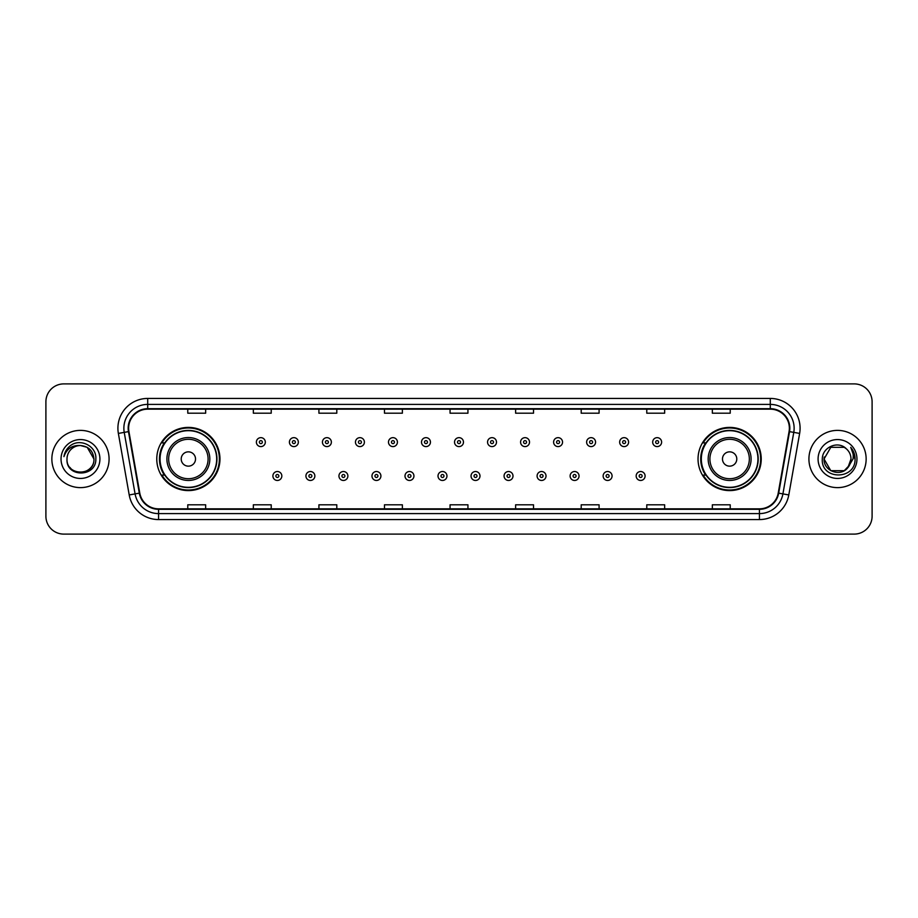 <?xml version="1.0" encoding="UTF-8"?>
<svg xmlns="http://www.w3.org/2000/svg" width="918" height="918" viewBox="0 0 918 918"><rect width="100%" height="100%" fill="white"/><g stroke="black" fill="none" stroke-linecap="round" stroke-linejoin="round"><path stroke-width="1.38" d="M698.036 459A31.591 31.591 0 0 0 729.626 490.591A31.591 31.591 0 0 0 761.229 459A31.591 31.591 0 0 0 729.626 427.409A31.591 31.591 0 0 0 698.036 459M156.771 459A31.591 31.591 0 0 0 188.374 490.591A31.591 31.591 0 0 0 219.964 459A31.591 31.591 0 0 0 188.374 427.409A31.591 31.591 0 0 0 156.771 459M164.356 475.099A28.906 28.906 0 0 1 164.356 442.901M705.609 475.099A28.906 28.906 0 0 1 705.609 442.901M45.9 401.774L45.9 516.226A17.878 17.878 0 0 0 63.778 534.104L854.222 534.104A17.878 17.878 0 0 0 872.1 516.226L872.1 401.774A17.878 17.878 0 0 0 854.222 383.896L63.778 383.896A17.878 17.878 0 0 0 45.9 401.774L45.9 516.226M51.856 459A28.619 28.619 0 0 0 80.474 487.619A28.619 28.619 0 0 0 109.081 459A28.619 28.619 0 0 0 80.474 430.381A28.619 28.619 0 0 0 51.856 459A28.619 28.619 0 0 0 80.474 487.619A28.619 28.619 0 0 0 109.081 459A28.619 28.619 0 0 0 80.474 430.381A28.619 28.619 0 0 0 51.856 459M808.919 459A28.619 28.619 0 0 0 837.526 487.619A28.619 28.619 0 0 0 866.144 459A28.619 28.619 0 0 0 837.526 430.381A28.619 28.619 0 0 0 808.919 459A28.619 28.619 0 0 0 837.526 487.619A28.619 28.619 0 0 0 866.144 459A28.619 28.619 0 0 0 837.526 430.381A28.619 28.619 0 0 0 808.919 459M128.635 428.236A19.071 19.071 0 0 1 147.718 409.164L770.282 409.164A19.071 19.071 0 0 1 789.067 431.552L778.223 493.069A19.071 19.071 0 0 1 759.438 508.836L158.562 508.836A19.071 19.071 0 0 1 139.777 493.069L128.933 431.552A19.071 19.071 0 0 1 128.635 428.236M128.164 428.236A19.553 19.553 0 0 0 128.463 431.632L139.306 493.15A19.553 19.553 0 0 0 158.562 509.306L759.438 509.306A19.553 19.553 0 0 0 778.693 493.15L789.537 431.632A19.553 19.553 0 0 0 770.282 408.694L147.718 408.694A19.553 19.553 0 0 0 128.164 428.236M118.365 433.422A29.801 29.801 0 0 1 147.718 398.435L770.282 398.435A29.801 29.801 0 0 1 799.635 433.422L788.791 494.94A29.801 29.801 0 0 1 759.438 519.565L158.562 519.565A29.801 29.801 0 0 1 129.208 494.94L118.365 433.422L124.228 432.378A23.845 23.845 0 0 1 147.718 404.402L770.282 404.402A23.845 23.845 0 0 1 793.772 432.378L782.916 493.895A23.845 23.845 0 0 1 759.438 513.598L158.562 513.598A23.845 23.845 0 0 1 135.084 493.895L124.228 432.378A23.845 23.845 0 0 1 123.873 428.236M854.222 383.896L63.778 383.896M63.778 534.104L854.222 534.104M872.1 516.226L872.1 401.774M778.693 493.15L782.916 493.895L793.772 432.378L799.635 433.422M450.061 409.164L450.061 413.203L467.939 413.203L467.939 409.164M384.481 409.164L384.481 413.203L402.371 413.203L402.371 409.164M318.913 409.164L318.913 413.203L336.803 413.203L336.803 409.164M253.345 409.164L253.345 413.203L271.223 413.203L271.223 409.164M187.777 409.164L187.777 413.203L205.655 413.203L205.655 409.164M515.629 409.164L515.629 413.203L533.519 413.203L533.519 409.164M581.197 409.164L581.197 413.203L599.087 413.203L599.087 409.164M646.777 409.164L646.777 413.203L664.655 413.203L664.655 409.164M712.345 409.164L712.345 413.203L730.223 413.203L730.223 409.164M467.939 508.836L467.939 504.797L450.061 504.797L450.061 508.836M402.371 508.836L402.371 504.797L384.481 504.797L384.481 508.836M336.803 508.836L336.803 504.797L318.913 504.797L318.913 508.836M271.223 508.836L271.223 504.797L253.345 504.797L253.345 508.836M205.655 508.836L205.655 504.797L187.777 504.797L187.777 508.836M533.519 508.836L533.519 504.797L515.629 504.797L515.629 508.836M599.087 508.836L599.087 504.797L581.197 504.797L581.197 508.836M664.655 508.836L664.655 504.797L646.777 504.797L646.777 508.836M730.223 508.836L730.223 504.797L712.345 504.797L712.345 508.836M67.003 459A13.472 13.472 0 0 1 80.474 445.528C88.656 446.32 93.154 450.818 93.946 459L87.21 447.33L80.474 445.528L87.21 447.33L93.946 459L87.21 447.33L80.474 445.528L87.21 447.33L93.946 459L87.21 447.33L80.474 445.528L87.21 447.33L93.946 459C94.772 476.385 66.176 476.385 67.003 459C65.74 477.83 96.447 477.394 95.839 459C96.883 446.114 80.141 437.76 70.227 445.804C66.727 448.615 64.627 452.218 63.939 456.636C66.716 448.73 72.224 445.035 80.474 445.528L87.21 447.33L93.946 459C94.772 476.385 66.176 476.385 67.003 459C66.176 476.385 94.772 476.385 93.946 459C94.657 471.29 76.963 477.383 69.94 467.411M61.036 459A19.439 19.439 0 0 0 80.474 478.439A19.439 19.439 0 0 0 99.913 459A19.439 19.439 0 0 0 80.474 439.561A19.439 19.439 0 0 0 61.036 459M195.523 459A7.149 7.149 0 0 0 188.374 451.851A7.149 7.149 0 0 0 181.213 459A7.149 7.149 0 0 0 188.374 466.149A7.149 7.149 0 0 0 195.523 459M209.832 459A21.458 21.458 0 0 0 188.374 437.542A21.458 21.458 0 0 0 166.904 459A21.458 21.458 0 0 0 188.374 480.458A21.458 21.458 0 0 0 209.832 459A21.458 21.458 0 0 1 188.374 480.458A21.458 21.458 0 0 1 166.904 459M216.682 459A28.32 28.32 0 0 0 188.374 430.68A28.32 28.32 0 0 0 160.053 459A28.32 28.32 0 0 0 188.374 487.32A28.32 28.32 0 0 0 216.682 459M219.368 459A30.994 30.994 0 0 1 161.878 475.099L164.747 475.099A28.584 28.584 0 0 0 216.946 459.069A28.584 28.584 0 0 0 164.747 442.901L161.878 442.901A30.994 30.994 0 0 1 219.368 459M736.787 459A7.149 7.149 0 0 0 729.626 451.851A7.149 7.149 0 0 0 722.477 459A7.149 7.149 0 0 0 729.626 466.149A7.149 7.149 0 0 0 736.787 459M751.096 459A21.458 21.458 0 0 0 729.626 437.542A21.458 21.458 0 0 0 708.168 459A21.458 21.458 0 0 0 729.626 480.458A21.458 21.458 0 0 0 751.096 459A21.458 21.458 0 0 1 729.626 480.458A21.458 21.458 0 0 1 708.168 459M757.947 459A28.32 28.32 0 0 0 729.626 430.68A28.32 28.32 0 0 0 701.318 459A28.32 28.32 0 0 0 729.626 487.32A28.32 28.32 0 0 0 757.947 459M760.632 459A30.994 30.994 0 0 1 703.142 475.099L706.011 475.099A28.584 28.584 0 0 0 758.211 459.069A28.584 28.584 0 0 0 706.011 442.901L703.142 442.901A30.994 30.994 0 0 1 760.632 459M844.262 470.67A13.472 13.472 0 0 0 850.997 459C850.929 454.938 849.38 451.541 846.35 448.822C838.065 440.147 822.161 447.296 822.31 459C820.795 479.804 854.52 480.344 855.071 460.01L855.094 459C855.048 454.582 853.579 450.704 850.688 447.353C852.891 450.967 853.66 454.846 853.006 459L847.945 467.537L850.997 459M830.79 470.67L844.262 470.67L847.784 467.732L844.262 470.67L830.79 470.67L824.054 459L830.79 470.67L844.262 470.67L849.494 465.185L844.262 470.67L830.79 470.67L824.054 459L830.79 447.33L844.262 447.33L846.35 448.822L844.262 447.33L830.79 447.33L824.054 459L830.79 447.33L844.262 447.33L846.35 448.822L844.262 447.33L830.79 447.33L824.054 459L824.203 457.003M847.784 467.732L844.262 470.67L830.79 470.67L824.054 459L830.79 470.67L844.262 470.67L847.784 467.732L844.514 470.521M849.494 465.185L844.262 470.67L830.79 470.67L824.054 459L830.79 470.67L844.262 470.67L847.876 467.629M824.054 459C823.366 470.945 840.257 477.245 847.578 467.973L847.945 467.537M818.087 459A19.439 19.439 0 0 0 837.526 478.439A19.439 19.439 0 0 0 856.964 459A19.439 19.439 0 0 0 837.526 439.561A19.439 19.439 0 0 0 818.087 459M850.814 447.502L855.094 459.505M265.325 442.132A4.475 4.475 0 0 1 260.85 446.596A4.475 4.475 0 0 1 256.386 442.132A4.475 4.475 0 0 1 260.85 437.656A4.475 4.475 0 0 1 265.325 442.132A4.475 4.475 0 0 0 260.85 437.656A4.475 4.475 0 0 0 256.386 442.132M298.35 442.132A4.475 4.475 0 0 1 293.875 446.596A4.475 4.475 0 0 1 289.411 442.132A4.475 4.475 0 0 1 293.875 437.656A4.475 4.475 0 0 1 298.35 442.132A4.475 4.475 0 0 0 293.875 437.656A4.475 4.475 0 0 0 289.411 442.132M331.375 442.132A4.475 4.475 0 0 1 326.9 446.596A4.475 4.475 0 0 1 322.436 442.132A4.475 4.475 0 0 1 326.9 437.656A4.475 4.475 0 0 1 331.375 442.132A4.475 4.475 0 0 0 326.9 437.656A4.475 4.475 0 0 0 322.436 442.132M364.4 442.132A4.475 4.475 0 0 1 359.925 446.596A4.475 4.475 0 0 1 355.461 442.132A4.475 4.475 0 0 1 359.925 437.656A4.475 4.475 0 0 1 364.4 442.132A4.475 4.475 0 0 0 359.925 437.656A4.475 4.475 0 0 0 355.461 442.132M397.425 442.132A4.475 4.475 0 0 1 392.95 446.596A4.475 4.475 0 0 1 388.486 442.132A4.475 4.475 0 0 1 392.95 437.656A4.475 4.475 0 0 1 397.425 442.132A4.475 4.475 0 0 0 392.95 437.656A4.475 4.475 0 0 0 388.486 442.132M430.45 442.132A4.475 4.475 0 0 1 425.975 446.596A4.475 4.475 0 0 1 421.5 442.132A4.475 4.475 0 0 1 425.975 437.656A4.475 4.475 0 0 1 430.45 442.132A4.475 4.475 0 0 0 425.975 437.656A4.475 4.475 0 0 0 421.5 442.132M463.475 442.132A4.475 4.475 0 0 1 459 446.596A4.475 4.475 0 0 1 454.525 442.132A4.475 4.475 0 0 1 459 437.656A4.475 4.475 0 0 1 463.475 442.132A4.475 4.475 0 0 0 459 437.656A4.475 4.475 0 0 0 454.525 442.132M496.5 442.132A4.475 4.475 0 0 1 492.025 446.596A4.475 4.475 0 0 1 487.55 442.132A4.475 4.475 0 0 1 492.025 437.656A4.475 4.475 0 0 1 496.5 442.132A4.475 4.475 0 0 0 492.025 437.656A4.475 4.475 0 0 0 487.55 442.132M529.514 442.132A4.475 4.475 0 0 1 525.05 446.596A4.475 4.475 0 0 1 520.575 442.132A4.475 4.475 0 0 1 525.05 437.656A4.475 4.475 0 0 1 529.514 442.132A4.475 4.475 0 0 0 525.05 437.656A4.475 4.475 0 0 0 520.575 442.132M562.539 442.132A4.475 4.475 0 0 1 558.075 446.596A4.475 4.475 0 0 1 553.6 442.132A4.475 4.475 0 0 1 558.075 437.656A4.475 4.475 0 0 1 562.539 442.132A4.475 4.475 0 0 0 558.075 437.656A4.475 4.475 0 0 0 553.6 442.132M595.564 442.132A4.475 4.475 0 0 1 591.1 446.596A4.475 4.475 0 0 1 586.625 442.132A4.475 4.475 0 0 1 591.1 437.656A4.475 4.475 0 0 1 595.564 442.132A4.475 4.475 0 0 0 591.1 437.656A4.475 4.475 0 0 0 586.625 442.132M628.589 442.132A4.475 4.475 0 0 1 624.125 446.596A4.475 4.475 0 0 1 619.65 442.132A4.475 4.475 0 0 1 624.125 437.656A4.475 4.475 0 0 1 628.589 442.132A4.475 4.475 0 0 0 624.125 437.656A4.475 4.475 0 0 0 619.65 442.132M661.614 442.132A4.475 4.475 0 0 1 657.15 446.596A4.475 4.475 0 0 1 652.675 442.132A4.475 4.475 0 0 1 657.15 437.656A4.475 4.475 0 0 1 661.614 442.132A4.475 4.475 0 0 0 657.15 437.656A4.475 4.475 0 0 0 652.675 442.132M272.898 475.994A4.475 4.475 0 0 1 277.362 471.519A4.475 4.475 0 0 1 281.837 475.994A4.475 4.475 0 0 1 277.362 480.458A4.475 4.475 0 0 1 272.898 475.994A4.475 4.475 0 0 0 277.362 480.458A4.475 4.475 0 0 0 281.837 475.994M305.923 475.994A4.475 4.475 0 0 1 310.387 471.519A4.475 4.475 0 0 1 314.863 475.994A4.475 4.475 0 0 1 310.387 480.458A4.475 4.475 0 0 1 305.923 475.994A4.475 4.475 0 0 0 310.387 480.458A4.475 4.475 0 0 0 314.863 475.994M338.949 475.994A4.475 4.475 0 0 1 343.412 471.519A4.475 4.475 0 0 1 347.888 475.994A4.475 4.475 0 0 1 343.412 480.458A4.475 4.475 0 0 1 338.949 475.994A4.475 4.475 0 0 0 343.412 480.458A4.475 4.475 0 0 0 347.888 475.994M371.974 475.994A4.475 4.475 0 0 1 376.437 471.519A4.475 4.475 0 0 1 380.913 475.994A4.475 4.475 0 0 1 376.437 480.458A4.475 4.475 0 0 1 371.974 475.994A4.475 4.475 0 0 0 376.437 480.458A4.475 4.475 0 0 0 380.913 475.994M404.999 475.994A4.475 4.475 0 0 1 409.462 471.519A4.475 4.475 0 0 1 413.938 475.994A4.475 4.475 0 0 1 409.462 480.458A4.475 4.475 0 0 1 404.999 475.994A4.475 4.475 0 0 0 409.462 480.458A4.475 4.475 0 0 0 413.938 475.994M438.012 475.994A4.475 4.475 0 0 1 442.487 471.519A4.475 4.475 0 0 1 446.963 475.994A4.475 4.475 0 0 1 442.487 480.458A4.475 4.475 0 0 1 438.012 475.994A4.475 4.475 0 0 0 442.487 480.458A4.475 4.475 0 0 0 446.963 475.994M471.037 475.994A4.475 4.475 0 0 1 475.513 471.519A4.475 4.475 0 0 1 479.988 475.994A4.475 4.475 0 0 1 475.513 480.458A4.475 4.475 0 0 1 471.037 475.994A4.475 4.475 0 0 0 475.513 480.458A4.475 4.475 0 0 0 479.988 475.994M504.062 475.994A4.475 4.475 0 0 1 508.538 471.519A4.475 4.475 0 0 1 513.001 475.994A4.475 4.475 0 0 1 508.538 480.458A4.475 4.475 0 0 1 504.062 475.994A4.475 4.475 0 0 0 508.538 480.458A4.475 4.475 0 0 0 513.001 475.994M537.087 475.994A4.475 4.475 0 0 1 541.563 471.519A4.475 4.475 0 0 1 546.026 475.994A4.475 4.475 0 0 1 541.563 480.458A4.475 4.475 0 0 1 537.087 475.994A4.475 4.475 0 0 0 541.563 480.458A4.475 4.475 0 0 0 546.026 475.994M570.112 475.994A4.475 4.475 0 0 1 574.588 471.519A4.475 4.475 0 0 1 579.051 475.994A4.475 4.475 0 0 1 574.588 480.458A4.475 4.475 0 0 1 570.112 475.994A4.475 4.475 0 0 0 574.588 480.458A4.475 4.475 0 0 0 579.051 475.994M603.137 475.994A4.475 4.475 0 0 1 607.613 471.519A4.475 4.475 0 0 1 612.077 475.994A4.475 4.475 0 0 1 607.613 480.458A4.475 4.475 0 0 1 603.137 475.994A4.475 4.475 0 0 0 607.613 480.458A4.475 4.475 0 0 0 612.077 475.994M636.163 475.994A4.475 4.475 0 0 1 640.638 471.519A4.475 4.475 0 0 1 645.102 475.994A4.475 4.475 0 0 1 640.638 480.458A4.475 4.475 0 0 1 636.163 475.994A4.475 4.475 0 0 0 640.638 480.458A4.475 4.475 0 0 0 645.102 475.994M770.282 398.435L770.282 408.694M124.228 432.378L128.463 431.632M158.562 519.565L158.562 509.306M759.438 509.306L759.438 519.565M129.208 494.94L139.306 493.15M789.537 431.632L793.772 432.378M147.718 398.435L147.718 408.694M782.916 493.895L788.791 494.94M208.088 459A19.714 19.714 0 0 0 188.374 439.286A19.714 19.714 0 0 0 168.66 459A19.714 19.714 0 0 0 188.374 478.714A19.714 19.714 0 0 0 208.088 459M749.34 459A19.714 19.714 0 0 0 729.626 439.286A19.714 19.714 0 0 0 709.912 459A19.714 19.714 0 0 0 729.626 478.714A19.714 19.714 0 0 0 749.34 459M259.369 442.132A1.492 1.492 0 0 0 260.85 443.624A1.492 1.492 0 0 0 262.341 442.132A1.492 1.492 0 0 0 260.85 440.64A1.492 1.492 0 0 0 259.369 442.132M292.394 442.132A1.492 1.492 0 0 0 293.875 443.624A1.492 1.492 0 0 0 295.366 442.132A1.492 1.492 0 0 0 293.875 440.64A1.492 1.492 0 0 0 292.394 442.132M325.408 442.132A1.492 1.492 0 0 0 326.9 443.624A1.492 1.492 0 0 0 328.392 442.132A1.492 1.492 0 0 0 326.9 440.64A1.492 1.492 0 0 0 325.408 442.132M358.433 442.132A1.492 1.492 0 0 0 359.925 443.624A1.492 1.492 0 0 0 361.417 442.132A1.492 1.492 0 0 0 359.925 440.64A1.492 1.492 0 0 0 358.433 442.132M391.458 442.132A1.492 1.492 0 0 0 392.95 443.624A1.492 1.492 0 0 0 394.442 442.132A1.492 1.492 0 0 0 392.95 440.64A1.492 1.492 0 0 0 391.458 442.132M424.483 442.132A1.492 1.492 0 0 0 425.975 443.624A1.492 1.492 0 0 0 427.467 442.132A1.492 1.492 0 0 0 425.975 440.64A1.492 1.492 0 0 0 424.483 442.132M457.508 442.132A1.492 1.492 0 0 0 459 443.624A1.492 1.492 0 0 0 460.492 442.132A1.492 1.492 0 0 0 459 440.64A1.492 1.492 0 0 0 457.508 442.132M490.533 442.132A1.492 1.492 0 0 0 492.025 443.624A1.492 1.492 0 0 0 493.517 442.132A1.492 1.492 0 0 0 492.025 440.64A1.492 1.492 0 0 0 490.533 442.132M523.558 442.132A1.492 1.492 0 0 0 525.05 443.624A1.492 1.492 0 0 0 526.542 442.132A1.492 1.492 0 0 0 525.05 440.64A1.492 1.492 0 0 0 523.558 442.132M556.583 442.132A1.492 1.492 0 0 0 558.075 443.624A1.492 1.492 0 0 0 559.567 442.132A1.492 1.492 0 0 0 558.075 440.64A1.492 1.492 0 0 0 556.583 442.132M589.608 442.132A1.492 1.492 0 0 0 591.1 443.624A1.492 1.492 0 0 0 592.592 442.132A1.492 1.492 0 0 0 591.1 440.64A1.492 1.492 0 0 0 589.608 442.132M622.634 442.132A1.492 1.492 0 0 0 624.125 443.624A1.492 1.492 0 0 0 625.606 442.132A1.492 1.492 0 0 0 624.125 440.64A1.492 1.492 0 0 0 622.634 442.132M655.659 442.132A1.492 1.492 0 0 0 657.15 443.624A1.492 1.492 0 0 0 658.631 442.132A1.492 1.492 0 0 0 657.15 440.64A1.492 1.492 0 0 0 655.659 442.132M278.854 475.994A1.492 1.492 0 0 0 277.362 474.503A1.492 1.492 0 0 0 275.882 475.994A1.492 1.492 0 0 0 277.362 477.475A1.492 1.492 0 0 0 278.854 475.994M311.879 475.994A1.492 1.492 0 0 0 310.387 474.503A1.492 1.492 0 0 0 308.896 475.994A1.492 1.492 0 0 0 310.387 477.475A1.492 1.492 0 0 0 311.879 475.994M344.904 475.994A1.492 1.492 0 0 0 343.412 474.503A1.492 1.492 0 0 0 341.921 475.994A1.492 1.492 0 0 0 343.412 477.475A1.492 1.492 0 0 0 344.904 475.994M377.929 475.994A1.492 1.492 0 0 0 376.437 474.503A1.492 1.492 0 0 0 374.946 475.994A1.492 1.492 0 0 0 376.437 477.475A1.492 1.492 0 0 0 377.929 475.994M410.954 475.994A1.492 1.492 0 0 0 409.462 474.503A1.492 1.492 0 0 0 407.971 475.994A1.492 1.492 0 0 0 409.462 477.475A1.492 1.492 0 0 0 410.954 475.994M443.979 475.994A1.492 1.492 0 0 0 442.487 474.503A1.492 1.492 0 0 0 440.996 475.994A1.492 1.492 0 0 0 442.487 477.475A1.492 1.492 0 0 0 443.979 475.994M477.004 475.994A1.492 1.492 0 0 0 475.513 474.503A1.492 1.492 0 0 0 474.021 475.994A1.492 1.492 0 0 0 475.513 477.475A1.492 1.492 0 0 0 477.004 475.994M510.029 475.994A1.492 1.492 0 0 0 508.538 474.503A1.492 1.492 0 0 0 507.046 475.994A1.492 1.492 0 0 0 508.538 477.475A1.492 1.492 0 0 0 510.029 475.994M543.054 475.994A1.492 1.492 0 0 0 541.563 474.503A1.492 1.492 0 0 0 540.071 475.994A1.492 1.492 0 0 0 541.563 477.475A1.492 1.492 0 0 0 543.054 475.994M576.079 475.994A1.492 1.492 0 0 0 574.588 474.503A1.492 1.492 0 0 0 573.096 475.994A1.492 1.492 0 0 0 574.588 477.475A1.492 1.492 0 0 0 576.079 475.994M609.104 475.994A1.492 1.492 0 0 0 607.613 474.503A1.492 1.492 0 0 0 606.121 475.994A1.492 1.492 0 0 0 607.613 477.475A1.492 1.492 0 0 0 609.104 475.994M642.118 475.994A1.492 1.492 0 0 0 640.638 474.503A1.492 1.492 0 0 0 639.146 475.994A1.492 1.492 0 0 0 640.638 477.475A1.492 1.492 0 0 0 642.118 475.994"/></g></svg>
